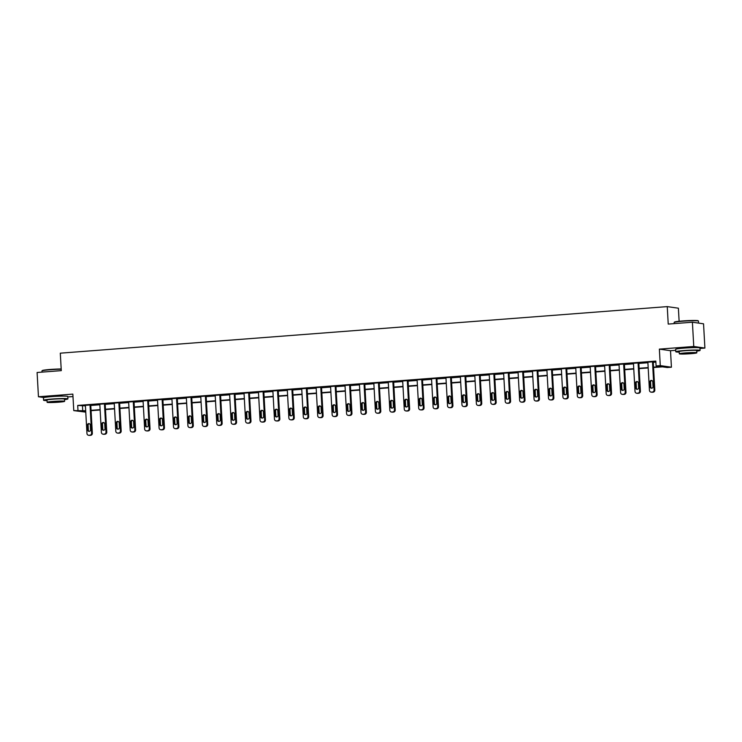 <?xml version="1.0" encoding="UTF-8"?>
<svg xmlns="http://www.w3.org/2000/svg" width="742" height="742" viewBox="0 0 742 742"><rect width="100%" height="100%" fill="white"/><g stroke="black" fill="none" stroke-linecap="round" stroke-linejoin="round"><path stroke-width="1.11" d="M48.323 396.924A7.596 0.492 -3.2 0 1 53.238 396.33A7.596 0.492 -3.2 0 1 62.829 396.117M680.516 348.425A7.596 0.492 -3.2 0 1 685.423 347.822A7.596 0.492 -3.2 0 1 695.013 347.608M85.775 412.135L73.773 410.614L72.846 394.113L38.454 396.757L37.1 372.493L61.28 370.638L60.297 353.173L667.253 306.613L668.227 324.078L692.407 322.223L703.546 323.809L704.9 348.072L693.761 346.477L659.369 349.12L660.287 365.611L671.427 367.207L667.225 367.522L662.448 366.845L653.563 367.522M692.407 322.223L693.761 346.477M38.454 396.757L44.038 397.545M659.369 349.12L670.508 350.706L675.702 350.307M699.984 348.443L704.9 348.072M670.508 350.706L671.427 367.207M67.791 396.942L72.985 396.553M679.125 321.267L678.392 308.199L667.253 306.613M102.962 434.163L103.713 434.274A1.948 1.846 98.1 0 0 104.093 434.283L105.021 434.209A1.948 1.846 98.1 0 0 106.765 432.132L105.188 403.973L104.436 403.861L106.013 432.02A1.948 1.846 -81.9 0 1 104.27 434.107L103.342 434.172A1.948 1.846 -81.9 0 1 101.385 432.373L99.808 404.214L104.436 403.861M131.807 431.946L132.558 432.057A1.948 1.846 98.1 0 0 132.939 432.067L133.866 432.002A1.948 1.846 98.1 0 0 135.61 429.915L134.033 401.756L133.282 401.654L134.858 429.813A1.948 1.846 -81.9 0 1 133.115 431.89L132.187 431.965A1.948 1.846 -81.9 0 1 130.23 430.165L128.654 402.006L133.282 401.654M160.652 429.739L161.404 429.841A1.948 1.846 98.1 0 0 161.784 429.859L162.711 429.785A1.948 1.846 98.1 0 0 164.455 427.707L162.878 399.548L162.127 399.437L163.704 427.596A1.948 1.846 -81.9 0 1 161.96 429.674L161.033 429.748A1.948 1.846 -81.9 0 1 159.076 427.948L157.499 399.79L162.127 399.437M189.498 427.522L190.249 427.633A1.948 1.846 98.1 0 0 190.629 427.642L191.557 427.568A1.948 1.846 98.1 0 0 193.3 425.491L191.724 397.332L190.972 397.22L192.549 425.379A1.948 1.846 -81.9 0 1 190.805 427.466L189.878 427.54A1.948 1.846 -81.9 0 1 187.921 425.741L186.344 397.582L190.972 397.22M218.343 425.314L219.094 425.416A1.948 1.846 98.1 0 0 219.474 425.435L220.402 425.361A1.948 1.846 98.1 0 0 222.146 423.274L220.569 395.115L219.817 395.013L221.394 423.172A1.948 1.846 -81.9 0 1 219.651 425.249L218.723 425.324A1.948 1.846 -81.9 0 1 216.766 423.524L215.189 395.365L219.817 395.013M247.188 423.098L247.939 423.209A1.948 1.846 98.1 0 0 248.32 423.218L249.247 423.144A1.948 1.846 98.1 0 0 250.991 421.066L249.414 392.908L248.663 392.796L250.24 420.955A1.948 1.846 -81.9 0 1 248.496 423.042L247.568 423.107A1.948 1.846 -81.9 0 1 245.611 421.308L244.035 393.158L248.663 392.796M276.033 420.881L276.785 420.992A1.948 1.846 98.1 0 0 277.165 421.002L278.092 420.937A1.948 1.846 98.1 0 0 279.836 418.85L278.259 390.691L277.508 390.589L279.085 418.748A1.948 1.846 -81.9 0 1 277.341 420.825L276.414 420.899A1.948 1.846 -81.9 0 1 274.457 419.1L272.88 390.941L277.508 390.589M304.879 418.673L305.63 418.776A1.948 1.846 98.1 0 0 306.01 418.794L306.938 418.72A1.948 1.846 98.1 0 0 308.681 416.642L307.105 388.483L306.353 388.372L307.93 416.531A1.948 1.846 -81.9 0 1 306.186 418.618L305.259 418.683A1.948 1.846 -81.9 0 1 303.302 416.883L301.725 388.725L306.353 388.372M333.724 416.457L334.475 416.568A1.948 1.846 98.1 0 0 334.855 416.577L335.783 416.512A1.948 1.846 98.1 0 0 337.527 414.426L335.95 386.267L335.198 386.155L336.775 414.314A1.948 1.846 -81.9 0 1 335.032 416.401L334.104 416.475A1.948 1.846 -81.9 0 1 332.147 414.676L330.57 386.517L335.198 386.155M362.569 414.249L363.32 414.351A1.948 1.846 98.1 0 0 363.701 414.37L364.628 414.296A1.948 1.846 98.1 0 0 366.372 412.209L364.795 384.05L364.044 383.948L365.611 412.107A1.948 1.846 -81.9 0 1 363.877 414.184L362.949 414.259A1.948 1.846 -81.9 0 1 360.992 412.459L359.416 384.3L364.044 383.948M391.414 412.033L392.166 412.144A1.948 1.846 98.1 0 0 392.546 412.153L393.473 412.079A1.948 1.846 98.1 0 0 395.217 410.001L393.64 381.842L392.889 381.731L394.456 409.89A1.948 1.846 -81.9 0 1 392.722 411.977L391.795 412.042A1.948 1.846 -81.9 0 1 389.838 410.243L388.261 382.093L392.889 381.731M420.26 409.816L421.011 409.927A1.948 1.846 98.1 0 0 421.391 409.936L422.319 409.872A1.948 1.846 98.1 0 0 424.062 407.785L422.486 379.626L421.734 379.524L423.302 407.683A1.948 1.846 -81.9 0 1 421.567 409.76L420.64 409.834A1.948 1.846 -81.9 0 1 418.683 408.035L417.106 379.876L421.734 379.524M449.105 407.608L449.856 407.71A1.948 1.846 98.1 0 0 450.236 407.729L451.164 407.655A1.948 1.846 98.1 0 0 452.908 405.577L451.331 377.418L450.579 377.307L452.147 405.466A1.948 1.846 -81.9 0 1 450.413 407.553L449.485 407.618A1.948 1.846 -81.9 0 1 447.528 405.818L445.951 377.659L450.579 377.307M477.95 405.392L478.701 405.503A1.948 1.846 98.1 0 0 479.082 405.512L480.009 405.447A1.948 1.846 98.1 0 0 481.753 403.36L480.176 375.202L479.425 375.1L480.992 403.249A1.948 1.846 -81.9 0 1 479.258 405.336L478.33 405.41A1.948 1.846 -81.9 0 1 476.373 403.611L474.797 375.452L479.425 375.1M506.795 403.184L507.547 403.286A1.948 1.846 98.1 0 0 507.927 403.305L508.854 403.231A1.948 1.846 98.1 0 0 510.598 401.144L509.021 372.994L508.27 372.883L509.837 401.042A1.948 1.846 -81.9 0 1 508.103 403.119L507.176 403.194A1.948 1.846 -81.9 0 1 505.219 401.394L503.642 373.235L508.27 372.883M535.641 400.968L536.392 401.079A1.948 1.846 98.1 0 0 536.772 401.088L537.7 401.014A1.948 1.846 98.1 0 0 539.443 398.936L537.867 370.777L537.115 370.666L538.683 398.825A1.948 1.846 -81.9 0 1 536.948 400.912L536.021 400.977A1.948 1.846 -81.9 0 1 534.064 399.187L532.487 371.028L537.115 370.666M564.486 398.76L565.237 398.862A1.948 1.846 98.1 0 0 565.617 398.871L566.545 398.806A1.948 1.846 98.1 0 0 568.289 396.72L566.712 368.561L565.961 368.459L567.528 396.618A1.948 1.846 -81.9 0 1 565.794 398.695L564.866 398.769A1.948 1.846 -81.9 0 1 562.909 396.97L561.332 368.811L565.961 368.459M593.331 396.543L594.082 396.645A1.948 1.846 98.1 0 0 594.463 396.664L595.39 396.59A1.948 1.846 98.1 0 0 597.134 394.512L595.557 366.353L594.806 366.242L596.373 394.401A1.948 1.846 -81.9 0 1 594.639 396.488L593.711 396.553A1.948 1.846 -81.9 0 1 591.754 394.753L590.178 366.594L594.806 366.242M622.176 394.327L622.928 394.438A1.948 1.846 98.1 0 0 623.308 394.447L624.235 394.382A1.948 1.846 98.1 0 0 625.979 392.295L624.402 364.137L623.651 364.034L625.218 392.184A1.948 1.846 -81.9 0 1 623.484 394.271L622.557 394.345A1.948 1.846 -81.9 0 1 620.6 392.546L619.023 364.387L623.651 364.034M651.022 392.119L651.773 392.221A1.948 1.846 98.1 0 0 652.153 392.24L653.081 392.166A1.948 1.846 98.1 0 0 654.824 390.079L653.248 361.929L652.496 361.818L654.064 389.977A1.948 1.846 -81.9 0 1 652.329 392.054L651.402 392.128A1.948 1.846 -81.9 0 1 649.445 390.329L647.868 362.17L652.496 361.818M653.535 367.179L660.853 366.613L656.086 365.936L655.807 361.085L77.706 405.438L85.423 405.893M90.784 405.475L99.845 404.78M105.206 404.371L114.268 403.676M119.629 403.268L128.691 402.572M134.052 402.155L143.113 401.468M148.474 401.051L157.536 400.355M162.897 399.947L171.959 399.252M177.319 398.844L186.381 398.148M191.742 397.731L200.804 397.035M206.165 396.627L215.226 395.931M220.587 395.523L229.649 394.827M235.01 394.41L244.072 393.714M249.433 393.306L258.494 392.611M263.855 392.203L272.917 391.507M278.278 391.099L287.339 390.403M292.7 389.986L301.762 389.29M307.123 388.882L316.185 388.187M321.546 387.778L330.607 387.083M335.968 386.665L345.03 385.97M350.391 385.562L359.453 384.866M364.814 384.458L373.875 383.762M379.236 383.345L388.298 382.659M393.659 382.241L402.72 381.546M408.081 381.138L417.143 380.442M422.504 380.034L431.566 379.338M436.927 378.921L445.988 378.225M451.349 377.817L460.411 377.122M465.772 376.713L474.834 376.018M480.195 375.6L489.256 374.905M494.617 374.497L503.679 373.801M509.04 373.393L518.101 372.697M523.462 372.28L532.524 371.594M537.885 371.176L546.947 370.481M552.308 370.072L561.369 369.377M566.73 368.969L575.792 368.273M581.153 367.856L590.215 367.16M595.576 366.752L604.637 366.056M609.998 365.648L619.06 364.953M624.421 364.535L633.482 363.849M638.843 363.432L647.905 362.736M653.266 362.328L655.872 362.124M636.599 393.223L637.35 393.334A1.948 1.846 98.1 0 0 637.73 393.343L638.658 393.269A1.948 1.846 98.1 0 0 640.402 391.192L638.825 363.033L638.074 362.921L639.641 391.08A1.948 1.846 -81.9 0 1 637.907 393.167L636.979 393.232A1.948 1.846 -81.9 0 1 635.022 391.433L633.445 363.283L638.074 362.921M607.754 395.44L608.505 395.542A1.948 1.846 98.1 0 0 608.885 395.56L609.813 395.486A1.948 1.846 98.1 0 0 611.556 393.399L609.98 365.24L609.228 365.138L610.796 393.297A1.948 1.846 -81.9 0 1 609.061 395.375L608.134 395.449A1.948 1.846 -81.9 0 1 606.177 393.65L604.6 365.491L609.228 365.138M578.908 397.647L579.66 397.758A1.948 1.846 98.1 0 0 580.04 397.768L580.967 397.693A1.948 1.846 98.1 0 0 582.711 395.616L581.134 367.457L580.383 367.346L581.951 395.505A1.948 1.846 -81.9 0 1 580.216 397.591L579.289 397.666A1.948 1.846 -81.9 0 1 577.332 395.866L575.755 367.707L580.383 367.346M550.063 399.864L550.814 399.966A1.948 1.846 98.1 0 0 551.195 399.984L552.122 399.91A1.948 1.846 98.1 0 0 553.866 397.833L552.289 369.674L551.538 369.562L553.105 397.721A1.948 1.846 -81.9 0 1 551.371 399.799L550.443 399.873A1.948 1.846 -81.9 0 1 548.486 398.074L546.91 369.915L551.538 369.562M521.218 402.071L521.969 402.183A1.948 1.846 98.1 0 0 522.349 402.192L523.277 402.127A1.948 1.846 98.1 0 0 525.021 400.04L523.444 371.881L522.693 371.779L524.26 399.938A1.948 1.846 -81.9 0 1 522.526 402.016L521.598 402.09A1.948 1.846 -81.9 0 1 519.641 400.29L518.064 372.132L522.693 371.779M492.373 404.288L493.124 404.399A1.948 1.846 98.1 0 0 493.504 404.409L494.432 404.334A1.948 1.846 98.1 0 0 496.175 402.257L494.599 374.098L493.847 373.987L495.415 402.145A1.948 1.846 -81.9 0 1 493.68 404.232L492.753 404.297A1.948 1.846 -81.9 0 1 490.796 402.498L489.219 374.339L493.847 373.987M463.527 406.505L464.279 406.607A1.948 1.846 98.1 0 0 464.659 406.616L465.586 406.551A1.948 1.846 98.1 0 0 467.33 404.464L465.753 376.305L465.002 376.203L466.57 404.362A1.948 1.846 -81.9 0 1 464.835 406.44L463.908 406.514A1.948 1.846 -81.9 0 1 461.951 404.715L460.374 376.556L465.002 376.203M434.682 408.712L435.433 408.823A1.948 1.846 98.1 0 0 435.814 408.833L436.741 408.759A1.948 1.846 98.1 0 0 438.485 406.681L436.908 378.522L436.157 378.411L437.724 406.57A1.948 1.846 -81.9 0 1 435.99 408.656L435.062 408.731A1.948 1.846 -81.9 0 1 433.105 406.931L431.529 378.772L436.157 378.411M405.837 410.929L406.588 411.031A1.948 1.846 98.1 0 0 406.968 411.049L407.896 410.975A1.948 1.846 98.1 0 0 409.64 408.898L408.063 380.739L407.312 380.627L408.879 408.786A1.948 1.846 -81.9 0 1 407.145 410.864L406.217 410.938A1.948 1.846 -81.9 0 1 404.26 409.139L402.683 380.98L407.312 380.627M376.992 413.136L377.743 413.248A1.948 1.846 98.1 0 0 378.123 413.257L379.051 413.192A1.948 1.846 98.1 0 0 380.794 411.105L379.218 382.946L378.466 382.844L380.034 411.003A1.948 1.846 -81.9 0 1 378.299 413.081L377.372 413.155A1.948 1.846 -81.9 0 1 375.415 411.356L373.838 383.197L378.466 382.844M348.146 415.353L348.898 415.464A1.948 1.846 98.1 0 0 349.278 415.474L350.205 415.399A1.948 1.846 98.1 0 0 351.949 413.322L350.372 385.163L349.621 385.052L351.198 413.211A1.948 1.846 -81.9 0 1 349.454 415.297L348.527 415.362A1.948 1.846 -81.9 0 1 346.57 413.563L344.993 385.404L349.621 385.052M319.301 417.57L320.052 417.672A1.948 1.846 98.1 0 0 320.433 417.681L321.36 417.616A1.948 1.846 98.1 0 0 323.104 415.529L321.527 387.37L320.776 387.268L322.353 415.427A1.948 1.846 -81.9 0 1 320.609 417.505L319.681 417.579A1.948 1.846 -81.9 0 1 317.724 415.78L316.148 387.621L320.776 387.268M290.456 419.777L291.207 419.889A1.948 1.846 98.1 0 0 291.587 419.898L292.515 419.824A1.948 1.846 98.1 0 0 294.259 417.746L292.682 389.587L291.931 389.476L293.507 417.635A1.948 1.846 -81.9 0 1 291.764 419.722L290.836 419.786A1.948 1.846 -81.9 0 1 288.879 417.996L287.302 389.838L291.931 389.476M261.611 421.994L262.362 422.096A1.948 1.846 98.1 0 0 262.742 422.115L263.67 422.04A1.948 1.846 98.1 0 0 265.413 419.953L263.837 391.804L263.085 391.693L264.662 419.851A1.948 1.846 -81.9 0 1 262.918 421.929L261.991 422.003A1.948 1.846 -81.9 0 1 260.034 420.204L258.457 392.045L263.085 391.693M232.765 424.201L233.517 424.313A1.948 1.846 98.1 0 0 233.897 424.322L234.824 424.257A1.948 1.846 98.1 0 0 236.568 422.17L234.991 394.011L234.24 393.909L235.817 422.059A1.948 1.846 -81.9 0 1 234.073 424.146L233.146 424.22A1.948 1.846 -81.9 0 1 231.189 422.421L229.612 394.262L234.24 393.909M203.92 426.418L204.671 426.52A1.948 1.846 98.1 0 0 205.052 426.539L205.979 426.464A1.948 1.846 98.1 0 0 207.723 424.387L206.146 396.228L205.395 396.117L206.972 424.276A1.948 1.846 -81.9 0 1 205.228 426.362L204.3 426.427A1.948 1.846 -81.9 0 1 202.343 424.628L200.767 396.469L205.395 396.117M175.075 428.626L175.826 428.737A1.948 1.846 98.1 0 0 176.206 428.746L177.134 428.681A1.948 1.846 98.1 0 0 178.878 426.594L177.301 398.435L176.55 398.333L178.126 426.492A1.948 1.846 -81.9 0 1 176.383 428.57L175.455 428.644A1.948 1.846 -81.9 0 1 173.498 426.845L171.921 398.686L176.55 398.333M146.23 430.842L146.981 430.954A1.948 1.846 98.1 0 0 147.361 430.963L148.289 430.889A1.948 1.846 98.1 0 0 150.032 428.811L148.456 400.652L147.704 400.541L149.281 428.7A1.948 1.846 -81.9 0 1 147.537 430.787L146.61 430.852A1.948 1.846 -81.9 0 1 144.653 429.052L143.076 400.903L147.704 400.541M117.384 433.059L118.136 433.161A1.948 1.846 98.1 0 0 118.516 433.18L119.443 433.105A1.948 1.846 98.1 0 0 121.187 431.019L119.61 402.869L118.859 402.758L120.436 430.917A1.948 1.846 -81.9 0 1 118.692 432.994L117.765 433.068A1.948 1.846 -81.9 0 1 115.808 431.269L114.231 403.11L118.859 402.758M88.539 435.266L89.29 435.378A1.948 1.846 98.1 0 0 89.671 435.387L90.598 435.322A1.948 1.846 98.1 0 0 92.342 433.235L90.765 405.076L90.014 404.974L91.591 433.124A1.948 1.846 -81.9 0 1 89.847 435.211L88.919 435.285A1.948 1.846 -81.9 0 1 86.962 433.486L85.386 405.327L90.014 404.974M656.086 365.936L660.287 365.611M73.773 410.614L85.692 410.743M77.706 405.438L77.975 410.289M91.062 410.326L100.114 409.64M105.485 409.222L114.537 408.527M119.907 408.119L128.96 407.423M134.33 407.015L143.382 406.319M148.752 405.902L157.805 405.206M163.175 404.798L172.227 404.102M177.598 403.694L186.65 402.999M192.02 402.581L201.073 401.886M206.443 401.478L215.495 400.782M220.866 400.374L229.918 399.678M235.288 399.261L244.341 398.575M249.711 398.157L258.763 397.462M264.133 397.053L273.186 396.358M278.556 395.95L287.608 395.254M292.979 394.837L302.031 394.141M307.401 393.733L316.454 393.037M321.824 392.629L330.876 391.934M336.247 391.516L345.299 390.83M350.669 390.413L359.722 389.717M365.092 389.309L374.144 388.613M379.514 388.205L388.567 387.51M393.937 387.092L402.989 386.397M408.36 385.988L417.412 385.293M422.782 384.885L431.835 384.189M437.205 383.772L446.257 383.076M451.628 382.668L460.68 381.972M466.05 381.564L475.103 380.869M480.473 380.451L489.525 379.765M494.895 379.347L503.948 378.652M509.318 378.244L518.37 377.548M523.741 377.14L532.793 376.444M538.163 376.027L547.216 375.331M552.586 374.923L561.638 374.228M567.009 373.82L576.061 373.124M581.431 372.707L590.484 372.011M595.854 371.603L604.906 370.907M610.267 370.499L619.329 369.804M624.69 369.395L633.751 368.7M639.112 368.282L648.174 367.587M85.71 411.087L84.347 411.198L85.729 411.393M648.193 367.939L639.14 368.635M633.77 369.043L624.718 369.739M619.347 370.147L610.295 370.842M604.925 371.26L595.872 371.955M590.502 372.363L581.45 373.059M576.08 373.467L567.027 374.163M561.657 374.58L552.604 375.276M547.234 375.684L538.182 376.38M532.812 376.788L523.759 377.483M518.389 377.901L509.337 378.587M503.966 379.004L494.914 379.7M489.544 380.108L480.491 380.804M475.121 381.212L466.069 381.907M460.699 382.325L451.646 383.02M446.276 383.428L437.224 384.124M431.853 384.532L422.801 385.228M417.431 385.645L408.378 386.341M403.008 386.749L393.956 387.445M388.585 387.853L379.533 388.548M374.163 388.966L365.11 389.652M359.74 390.069L350.688 390.765M345.318 391.173L336.265 391.869M330.895 392.277L321.842 392.972M316.472 393.39L307.42 394.085M302.05 394.494L292.997 395.189M287.627 395.597L278.575 396.293M273.204 396.71L264.152 397.397M258.782 397.814L249.729 398.51M244.359 398.918L235.307 399.613M229.937 400.021L220.884 400.717M215.514 401.134L206.462 401.83M201.091 402.238L192.039 402.934M186.669 403.342L177.616 404.038M172.246 404.455L163.194 405.151M157.823 405.559L148.771 406.254M143.401 406.662L134.348 407.358M128.978 407.775L119.926 408.462M114.556 408.879L105.503 409.575M100.133 409.983L91.081 410.678M82.483 406.115L82.752 410.966M653.043 386.545A1.558 1.484 98.1 0 1 651.337 388.205A1.558 1.484 98.1 0 1 650.085 386.777L649.825 382.111A1.558 1.484 98.1 0 1 651.522 380.46A1.558 1.484 98.1 0 1 652.784 381.889L653.043 386.545M651.726 388.205A1.558 1.484 98.1 0 1 650.836 386.879L650.576 382.223A1.558 1.484 98.1 0 1 651.893 380.563M674.163 322.399L674.441 322.093A11.881 0.761 -3.2 0 1 682.603 320.952A11.881 0.761 -3.2 0 1 698.12 320.767L698.426 321.036A12.169 0.788 176.8 0 0 682.538 321.23A12.169 0.788 176.8 0 0 674.163 322.399A12.169 0.788 176.8 0 0 674.144 322.445L674.209 323.614M698.565 323.104L698.454 321.091A12.169 0.788 176.8 0 0 698.426 321.036M696.719 351.124A12.169 0.788 176.8 0 0 700.086 350.391A12.169 0.788 176.8 0 0 684.17 350.53A12.169 0.788 176.8 0 0 675.786 351.754A12.169 0.788 176.8 0 0 679.218 352.107M700.086 350.391L699.956 347.97A12.169 0.788 176.8 0 0 684.041 348.109A12.169 0.788 176.8 0 0 675.647 349.324L675.786 351.754M679.31 353.795L679.18 351.56A8.765 0.566 -3.2 0 1 685.228 350.688A8.765 0.566 -3.2 0 1 696.682 350.586L696.812 352.812A8.765 0.566 176.8 0 0 685.348 352.914A8.765 0.566 176.8 0 0 679.31 353.795A8.765 0.566 176.8 0 0 690.774 353.693A8.765 0.566 176.8 0 0 696.812 352.812M686.313 353.053L682.417 353.619L689.81 353.554L693.696 352.988L686.313 353.053M61.196 369.238A12.169 0.788 176.8 0 0 50.345 369.729A12.169 0.788 176.8 0 0 41.979 370.898L42.248 370.592A11.881 0.761 -3.2 0 1 50.419 369.451A11.881 0.761 -3.2 0 1 61.187 368.969M64.526 399.623A12.169 0.788 176.8 0 0 67.902 398.89A12.169 0.788 176.8 0 0 51.986 399.038A12.169 0.788 176.8 0 0 43.593 400.253A12.169 0.788 176.8 0 0 47.024 400.606M67.902 398.89L67.763 396.469A12.169 0.788 176.8 0 0 51.847 396.608A12.169 0.788 176.8 0 0 43.453 397.823L43.593 400.253M47.117 402.294L46.996 400.059A8.765 0.566 -3.2 0 1 53.034 399.187A8.765 0.566 -3.2 0 1 64.498 399.085L64.619 401.311A8.765 0.566 176.8 0 0 53.164 401.413A8.765 0.566 176.8 0 0 47.117 402.294A8.765 0.566 176.8 0 0 58.581 402.192A8.765 0.566 176.8 0 0 64.619 401.311M54.129 401.552L50.233 402.118L57.616 402.053L61.512 401.487L54.129 401.552M41.979 370.898A12.169 0.788 176.8 0 0 41.951 370.944L42.016 372.122M638.621 387.649A1.558 1.484 98.1 0 1 636.914 389.309A1.558 1.484 98.1 0 1 635.662 387.88L635.402 383.224A1.558 1.484 98.1 0 1 637.1 381.564A1.558 1.484 98.1 0 1 638.361 382.993L638.621 387.649M637.304 389.309A1.558 1.484 98.1 0 1 636.413 387.992L636.154 383.326A1.558 1.484 98.1 0 1 637.471 381.676M624.198 388.762A1.558 1.484 98.1 0 1 622.492 390.413A1.558 1.484 98.1 0 1 621.239 388.984L620.98 384.328A1.558 1.484 98.1 0 1 622.677 382.677A1.558 1.484 98.1 0 1 623.939 384.106L624.198 388.762M622.881 390.422A1.558 1.484 98.1 0 1 621.991 389.096L621.731 384.439A1.558 1.484 98.1 0 1 623.048 382.779M609.776 389.865A1.558 1.484 98.1 0 1 608.069 391.526A1.558 1.484 98.1 0 1 606.817 390.097L606.557 385.432A1.558 1.484 98.1 0 1 608.255 383.781A1.558 1.484 98.1 0 1 609.516 385.209L609.776 389.865M608.459 391.526A1.558 1.484 98.1 0 1 607.568 390.199L607.308 385.543A1.558 1.484 98.1 0 1 608.625 383.883M595.353 390.969A1.558 1.484 98.1 0 1 593.646 392.629A1.558 1.484 98.1 0 1 592.394 391.201L592.135 386.545A1.558 1.484 98.1 0 1 593.832 384.885A1.558 1.484 98.1 0 1 595.093 386.313L595.353 390.969M594.036 392.629A1.558 1.484 98.1 0 1 593.146 391.303L592.886 386.647A1.558 1.484 98.1 0 1 594.203 384.996M580.93 392.082A1.558 1.484 98.1 0 1 579.224 393.733A1.558 1.484 98.1 0 1 577.972 392.305L577.712 387.649A1.558 1.484 98.1 0 1 579.409 385.988A1.558 1.484 98.1 0 1 580.671 387.426L580.93 392.082M579.613 393.733A1.558 1.484 98.1 0 1 578.723 392.416L578.463 387.76A1.558 1.484 98.1 0 1 579.78 386.1M566.508 393.186A1.558 1.484 98.1 0 1 564.801 394.837A1.558 1.484 98.1 0 1 563.549 393.408L563.289 388.752A1.558 1.484 98.1 0 1 564.987 387.101A1.558 1.484 98.1 0 1 566.248 388.53L566.508 393.186M565.191 394.846A1.558 1.484 98.1 0 1 564.3 393.52L564.041 388.864A1.558 1.484 98.1 0 1 565.358 387.203M552.085 394.29A1.558 1.484 98.1 0 1 550.378 395.95A1.558 1.484 98.1 0 1 549.126 394.521L548.867 389.865A1.558 1.484 98.1 0 1 550.564 388.205A1.558 1.484 98.1 0 1 551.825 389.633L552.085 394.29M550.768 395.95A1.558 1.484 98.1 0 1 549.878 394.623L549.618 389.967A1.558 1.484 98.1 0 1 550.935 388.307M537.662 395.403A1.558 1.484 98.1 0 1 535.956 397.053A1.558 1.484 98.1 0 1 534.704 395.625L534.444 390.969A1.558 1.484 98.1 0 1 536.141 389.309A1.558 1.484 98.1 0 1 537.403 390.737L537.662 395.403M536.345 397.053A1.558 1.484 98.1 0 1 535.455 395.736L535.195 391.071A1.558 1.484 98.1 0 1 536.512 389.42M523.24 396.506A1.558 1.484 98.1 0 1 521.533 398.157A1.558 1.484 98.1 0 1 520.281 396.729L520.021 392.073A1.558 1.484 98.1 0 1 521.719 390.422A1.558 1.484 98.1 0 1 522.98 391.85L523.24 396.506M521.923 398.166A1.558 1.484 98.1 0 1 521.032 396.84L520.773 392.184A1.558 1.484 98.1 0 1 522.09 390.524M508.817 397.61A1.558 1.484 98.1 0 1 507.111 399.27A1.558 1.484 98.1 0 1 505.858 397.842L505.599 393.177A1.558 1.484 98.1 0 1 507.296 391.526A1.558 1.484 98.1 0 1 508.558 392.954L508.817 397.61M507.5 399.27A1.558 1.484 98.1 0 1 506.61 397.944L506.35 393.288A1.558 1.484 98.1 0 1 507.667 391.628M494.395 398.714A1.558 1.484 98.1 0 1 492.688 400.374A1.558 1.484 98.1 0 1 491.436 398.946L491.176 394.29A1.558 1.484 98.1 0 1 492.873 392.629A1.558 1.484 98.1 0 1 494.135 394.058L494.395 398.714M493.078 400.374A1.558 1.484 98.1 0 1 492.187 399.048L491.927 394.392A1.558 1.484 98.1 0 1 493.244 392.741M479.972 399.827A1.558 1.484 98.1 0 1 478.265 401.478A1.558 1.484 98.1 0 1 477.013 400.049L476.754 395.393A1.558 1.484 98.1 0 1 478.451 393.733A1.558 1.484 98.1 0 1 479.712 395.171L479.972 399.827M478.655 401.478A1.558 1.484 98.1 0 1 477.765 400.161L477.505 395.505A1.558 1.484 98.1 0 1 478.822 393.844M465.549 400.93A1.558 1.484 98.1 0 1 463.843 402.591A1.558 1.484 98.1 0 1 462.591 401.153L462.331 396.497A1.558 1.484 98.1 0 1 464.028 394.846A1.558 1.484 98.1 0 1 465.29 396.274L465.549 400.93M464.232 402.591A1.558 1.484 98.1 0 1 463.342 401.264L463.082 396.608A1.558 1.484 98.1 0 1 464.399 394.948M451.127 402.034A1.558 1.484 98.1 0 1 449.42 403.694A1.558 1.484 98.1 0 1 448.168 402.266L447.908 397.61A1.558 1.484 98.1 0 1 449.606 395.95A1.558 1.484 98.1 0 1 450.867 397.378L451.127 402.034M449.81 403.694A1.558 1.484 98.1 0 1 448.919 402.368L448.66 397.712A1.558 1.484 98.1 0 1 449.977 396.052M436.704 403.147A1.558 1.484 98.1 0 1 434.998 404.798A1.558 1.484 98.1 0 1 433.745 403.37L433.486 398.714A1.558 1.484 98.1 0 1 435.183 397.053A1.558 1.484 98.1 0 1 436.444 398.482L436.704 403.147M435.387 404.798A1.558 1.484 98.1 0 1 434.497 403.481L434.237 398.825A1.558 1.484 98.1 0 1 435.554 397.165M422.281 404.251A1.558 1.484 98.1 0 1 420.575 405.902A1.558 1.484 98.1 0 1 419.323 404.473L419.063 399.817A1.558 1.484 98.1 0 1 420.76 398.166A1.558 1.484 98.1 0 1 422.022 399.595L422.281 404.251M420.964 405.911A1.558 1.484 98.1 0 1 420.074 404.585L419.814 399.929A1.558 1.484 98.1 0 1 421.131 398.268M407.859 405.355A1.558 1.484 98.1 0 1 406.152 407.015A1.558 1.484 98.1 0 1 404.9 405.586L404.64 400.93A1.558 1.484 98.1 0 1 406.338 399.27A1.558 1.484 98.1 0 1 407.599 400.699L407.859 405.355M406.542 407.015A1.558 1.484 98.1 0 1 405.651 405.688L405.392 401.032A1.558 1.484 98.1 0 1 406.709 399.372M393.436 406.458A1.558 1.484 98.1 0 1 391.739 408.119A1.558 1.484 98.1 0 1 390.478 406.69L390.218 402.034A1.558 1.484 98.1 0 1 391.915 400.374A1.558 1.484 98.1 0 1 393.177 401.802L393.436 406.458M392.119 408.119A1.558 1.484 98.1 0 1 391.229 406.802L390.969 402.136A1.558 1.484 98.1 0 1 392.286 400.485M379.014 407.571A1.558 1.484 98.1 0 1 377.316 409.222A1.558 1.484 98.1 0 1 376.055 407.794L375.795 403.138A1.558 1.484 98.1 0 1 377.493 401.487A1.558 1.484 98.1 0 1 378.754 402.915L379.014 407.571M377.697 409.232A1.558 1.484 98.1 0 1 376.806 407.905L376.546 403.249A1.558 1.484 98.1 0 1 377.863 401.589M364.591 408.675A1.558 1.484 98.1 0 1 362.894 410.335A1.558 1.484 98.1 0 1 361.632 408.907L361.373 404.242A1.558 1.484 98.1 0 1 363.07 402.591A1.558 1.484 98.1 0 1 364.331 404.019L364.591 408.675M363.274 410.335A1.558 1.484 98.1 0 1 362.384 409.009L362.124 404.353A1.558 1.484 98.1 0 1 363.441 402.693M350.168 409.779A1.558 1.484 98.1 0 1 348.471 411.439A1.558 1.484 98.1 0 1 347.21 410.011L346.95 405.355A1.558 1.484 98.1 0 1 348.647 403.694A1.558 1.484 98.1 0 1 349.909 405.123L350.168 409.779M348.851 411.439A1.558 1.484 98.1 0 1 347.961 410.113L347.701 405.457A1.558 1.484 98.1 0 1 349.018 403.806M335.746 410.892A1.558 1.484 98.1 0 1 334.048 412.543A1.558 1.484 98.1 0 1 332.787 411.114L332.527 406.458A1.558 1.484 98.1 0 1 334.225 404.798A1.558 1.484 98.1 0 1 335.486 406.236L335.746 410.892M334.429 412.543A1.558 1.484 98.1 0 1 333.538 411.226L333.279 406.57A1.558 1.484 98.1 0 1 334.596 404.909M321.323 411.995A1.558 1.484 98.1 0 1 319.626 413.656A1.558 1.484 98.1 0 1 318.364 412.218L318.105 407.562A1.558 1.484 98.1 0 1 319.802 405.911A1.558 1.484 98.1 0 1 321.063 407.339L321.323 411.995M320.006 413.656A1.558 1.484 98.1 0 1 319.116 412.329L318.856 407.673A1.558 1.484 98.1 0 1 320.173 406.013M306.9 413.099A1.558 1.484 98.1 0 1 305.203 414.759A1.558 1.484 98.1 0 1 303.942 413.331L303.682 408.675A1.558 1.484 98.1 0 1 305.379 407.015A1.558 1.484 98.1 0 1 306.641 408.443L306.9 413.099M305.583 414.759A1.558 1.484 98.1 0 1 304.693 413.433L304.433 408.777A1.558 1.484 98.1 0 1 305.75 407.117M292.478 414.212A1.558 1.484 98.1 0 1 290.781 415.863A1.558 1.484 98.1 0 1 289.519 414.435L289.259 409.779A1.558 1.484 98.1 0 1 290.957 408.119A1.558 1.484 98.1 0 1 292.218 409.547L292.478 414.212M291.161 415.863A1.558 1.484 98.1 0 1 290.27 414.546L290.011 409.881A1.558 1.484 98.1 0 1 291.328 408.23M278.055 415.316A1.558 1.484 98.1 0 1 276.358 416.967A1.558 1.484 98.1 0 1 275.096 415.539L274.837 410.882A1.558 1.484 98.1 0 1 276.534 409.232A1.558 1.484 98.1 0 1 277.796 410.66L278.055 415.316M276.738 416.976A1.558 1.484 98.1 0 1 275.848 415.65L275.588 410.994A1.558 1.484 98.1 0 1 276.905 409.334M263.633 416.42A1.558 1.484 98.1 0 1 261.935 418.08A1.558 1.484 98.1 0 1 260.674 416.652L260.414 411.986A1.558 1.484 98.1 0 1 262.112 410.335A1.558 1.484 98.1 0 1 263.373 411.764L263.633 416.42M262.316 418.08A1.558 1.484 98.1 0 1 261.425 416.754L261.165 412.098A1.558 1.484 98.1 0 1 262.483 410.437M249.21 417.523A1.558 1.484 98.1 0 1 247.513 419.184A1.558 1.484 98.1 0 1 246.251 417.755L245.992 413.099A1.558 1.484 98.1 0 1 247.689 411.439A1.558 1.484 98.1 0 1 248.95 412.867L249.21 417.523M247.893 419.184A1.558 1.484 98.1 0 1 247.003 417.867L246.743 413.201A1.558 1.484 98.1 0 1 248.06 411.55M234.787 418.636A1.558 1.484 98.1 0 1 233.09 420.287A1.558 1.484 98.1 0 1 231.829 418.859L231.569 414.203A1.558 1.484 98.1 0 1 233.266 412.552A1.558 1.484 98.1 0 1 234.528 413.98L234.787 418.636M233.47 420.297A1.558 1.484 98.1 0 1 232.58 418.97L232.32 414.314A1.558 1.484 98.1 0 1 233.637 412.654M220.365 419.74A1.558 1.484 98.1 0 1 218.667 421.4A1.558 1.484 98.1 0 1 217.406 419.972L217.146 415.307A1.558 1.484 98.1 0 1 218.844 413.656A1.558 1.484 98.1 0 1 220.105 415.084L220.365 419.74M219.048 421.4A1.558 1.484 98.1 0 1 218.157 420.074L217.898 415.418A1.558 1.484 98.1 0 1 219.215 413.758M205.942 420.844A1.558 1.484 98.1 0 1 204.245 422.504A1.558 1.484 98.1 0 1 202.983 421.076L202.724 416.42A1.558 1.484 98.1 0 1 204.421 414.759A1.558 1.484 98.1 0 1 205.682 416.188L205.942 420.844M204.625 422.504A1.558 1.484 98.1 0 1 203.735 421.178L203.475 416.522A1.558 1.484 98.1 0 1 204.792 414.861M191.519 421.957A1.558 1.484 98.1 0 1 189.822 423.608A1.558 1.484 98.1 0 1 188.561 422.179L188.301 417.523A1.558 1.484 98.1 0 1 189.998 415.863A1.558 1.484 98.1 0 1 191.26 417.292L191.519 421.957M190.202 423.608A1.558 1.484 98.1 0 1 189.312 422.291L189.052 417.635A1.558 1.484 98.1 0 1 190.369 415.974M177.097 423.061A1.558 1.484 98.1 0 1 175.4 424.712A1.558 1.484 98.1 0 1 174.138 423.283L173.878 418.627A1.558 1.484 98.1 0 1 175.576 416.976A1.558 1.484 98.1 0 1 176.837 418.405L177.097 423.061M175.78 424.721A1.558 1.484 98.1 0 1 174.889 423.394L174.63 418.738A1.558 1.484 98.1 0 1 175.947 417.078M162.674 424.164A1.558 1.484 98.1 0 1 160.977 425.825A1.558 1.484 98.1 0 1 159.715 424.396L159.456 419.74A1.558 1.484 98.1 0 1 161.153 418.08A1.558 1.484 98.1 0 1 162.415 419.508L162.674 424.164M161.357 425.825A1.558 1.484 98.1 0 1 160.467 424.498L160.207 419.842A1.558 1.484 98.1 0 1 161.524 418.182M148.252 425.277A1.558 1.484 98.1 0 1 146.554 426.928A1.558 1.484 98.1 0 1 145.293 425.5L145.033 420.844A1.558 1.484 98.1 0 1 146.73 419.184A1.558 1.484 98.1 0 1 147.992 420.612L148.252 425.277M146.935 426.928A1.558 1.484 98.1 0 1 146.044 425.611L145.784 420.946A1.558 1.484 98.1 0 1 147.101 419.295M133.829 426.381A1.558 1.484 98.1 0 1 132.132 428.032A1.558 1.484 98.1 0 1 130.87 426.604L130.611 421.948A1.558 1.484 98.1 0 1 132.308 420.297A1.558 1.484 98.1 0 1 133.569 421.725L133.829 426.381M132.512 428.041A1.558 1.484 98.1 0 1 131.622 426.715L131.362 422.059A1.558 1.484 98.1 0 1 132.679 420.399M119.406 427.485A1.558 1.484 98.1 0 1 117.709 429.145A1.558 1.484 98.1 0 1 116.448 427.717L116.188 423.051A1.558 1.484 98.1 0 1 117.885 421.4A1.558 1.484 98.1 0 1 119.147 422.829L119.406 427.485M118.089 429.145A1.558 1.484 98.1 0 1 117.199 427.819L116.939 423.163A1.558 1.484 98.1 0 1 118.256 421.502M104.984 428.588A1.558 1.484 98.1 0 1 103.286 430.249A1.558 1.484 98.1 0 1 102.025 428.82L101.765 424.164A1.558 1.484 98.1 0 1 103.463 422.504A1.558 1.484 98.1 0 1 104.724 423.932L104.984 428.588M103.667 430.249A1.558 1.484 98.1 0 1 102.776 428.922L102.517 424.266A1.558 1.484 98.1 0 1 103.834 422.615M90.561 429.701A1.558 1.484 98.1 0 1 88.864 431.352A1.558 1.484 98.1 0 1 87.602 429.924L87.343 425.268A1.558 1.484 98.1 0 1 89.04 423.608A1.558 1.484 98.1 0 1 90.301 425.045L90.561 429.701M89.244 431.352A1.558 1.484 98.1 0 1 88.354 430.035L88.094 425.379A1.558 1.484 98.1 0 1 89.411 423.719M654.824 390.079L654.064 389.977M653.081 392.166L652.329 392.054M652.153 392.24L651.402 392.128M650.085 386.777L650.836 386.879M649.825 382.111L650.576 382.223M640.402 391.192L639.641 391.08M638.658 393.269L637.907 393.167M637.73 393.343L636.979 393.232M635.662 387.88L636.413 387.992M635.402 383.224L636.154 383.326M625.979 392.295L625.218 392.184M624.235 394.382L623.484 394.271M623.308 394.447L622.557 394.345M621.239 388.984L621.991 389.096M620.98 384.328L621.731 384.439M611.556 393.399L610.796 393.297M609.813 395.486L609.061 395.375M608.885 395.56L608.134 395.449M606.817 390.097L607.568 390.199M606.557 385.432L607.308 385.543M597.134 394.512L596.373 394.401M595.39 396.59L594.639 396.488M594.463 396.664L593.711 396.553M592.394 391.201L593.146 391.303M592.135 386.545L592.886 386.647M582.711 395.616L581.951 395.505M580.967 397.693L580.216 397.591M580.04 397.768L579.289 397.666M577.972 392.305L578.723 392.416M577.712 387.649L578.463 387.76M568.289 396.72L567.528 396.618M566.545 398.806L565.794 398.695M565.617 398.871L564.866 398.769M563.549 393.408L564.3 393.52M563.289 388.752L564.041 388.864M553.866 397.833L553.105 397.721M552.122 399.91L551.371 399.799M551.195 399.984L550.443 399.873M549.126 394.521L549.878 394.623M548.867 389.865L549.618 389.967M539.443 398.936L538.683 398.825M537.7 401.014L536.948 400.912M536.772 401.088L536.021 400.977M534.704 395.625L535.455 395.736M534.444 390.969L535.195 391.071M525.021 400.04L524.26 399.938M523.277 402.127L522.526 402.016M522.349 402.192L521.598 402.09M520.281 396.729L521.032 396.84M520.021 392.073L520.773 392.184M510.598 401.144L509.837 401.042M508.854 403.231L508.103 403.119M507.927 403.305L507.176 403.194M505.858 397.842L506.61 397.944M505.599 393.177L506.35 393.288M496.175 402.257L495.415 402.145M494.432 404.334L493.68 404.232M493.504 404.409L492.753 404.297M491.436 398.946L492.187 399.048M491.176 394.29L491.927 394.392M481.753 403.36L480.992 403.249M480.009 405.447L479.258 405.336M479.082 405.512L478.33 405.41M477.013 400.049L477.765 400.161M476.754 395.393L477.505 395.505M467.33 404.464L466.57 404.362M465.586 406.551L464.835 406.44M464.659 406.616L463.908 406.514M462.591 401.153L463.342 401.264M462.331 396.497L463.082 396.608M452.908 405.577L452.147 405.466M451.164 407.655L450.413 407.553M450.236 407.729L449.485 407.618M448.168 402.266L448.919 402.368M447.908 397.61L448.66 397.712M438.485 406.681L437.724 406.57M436.741 408.759L435.99 408.656M435.814 408.833L435.062 408.731M433.745 403.37L434.497 403.481M433.486 398.714L434.237 398.825M424.062 407.785L423.302 407.683M422.319 409.872L421.567 409.76M421.391 409.936L420.64 409.834M419.323 404.473L420.074 404.585M419.063 399.817L419.814 399.929M409.64 408.898L408.879 408.786M407.896 410.975L407.145 410.864M406.968 411.049L406.217 410.938M404.9 405.586L405.651 405.688M404.64 400.93L405.392 401.032M395.217 410.001L394.456 409.89M393.473 412.079L392.722 411.977M392.546 412.153L391.795 412.042M390.478 406.69L391.229 406.802M390.218 402.034L390.969 402.136M380.794 411.105L380.034 411.003M379.051 413.192L378.299 413.081M378.123 413.257L377.372 413.155M376.055 407.794L376.806 407.905M375.795 403.138L376.546 403.249M366.372 412.209L365.611 412.107M364.628 414.296L363.877 414.184M363.701 414.37L362.949 414.259M361.632 408.907L362.384 409.009M361.373 404.242L362.124 404.353M351.949 413.322L351.198 413.211M350.205 415.399L349.454 415.297M349.278 415.474L348.527 415.362M347.21 410.011L347.961 410.113M346.95 405.355L347.701 405.457M337.527 414.426L336.775 414.314M335.783 416.512L335.032 416.401M334.855 416.577L334.104 416.475M332.787 411.114L333.538 411.226M332.527 406.458L333.279 406.57M323.104 415.529L322.353 415.427M321.36 417.616L320.609 417.505M320.433 417.681L319.681 417.579M318.364 412.218L319.116 412.329M318.105 407.562L318.856 407.673M308.681 416.642L307.93 416.531M306.938 418.72L306.186 418.618M306.01 418.794L305.259 418.683M303.942 413.331L304.693 413.433M303.682 408.675L304.433 408.777M294.259 417.746L293.507 417.635M292.515 419.824L291.764 419.722M291.587 419.898L290.836 419.786M289.519 414.435L290.27 414.546M289.259 409.779L290.011 409.881M279.836 418.85L279.085 418.748M278.092 420.937L277.341 420.825M277.165 421.002L276.414 420.899M275.096 415.539L275.848 415.65M274.837 410.882L275.588 410.994M265.413 419.953L264.662 419.851M263.67 422.04L262.918 421.929M262.742 422.115L261.991 422.003M260.674 416.652L261.425 416.754M260.414 411.986L261.165 412.098M250.991 421.066L250.24 420.955M249.247 423.144L248.496 423.042M248.32 423.218L247.568 423.107M246.251 417.755L247.003 417.867M245.992 413.099L246.743 413.201M236.568 422.17L235.817 422.059M234.824 424.257L234.073 424.146M233.897 424.322L233.146 424.22M231.829 418.859L232.58 418.97M231.569 414.203L232.32 414.314M222.146 423.274L221.394 423.172M220.402 425.361L219.651 425.249M219.474 425.435L218.723 425.324M217.406 419.972L218.157 420.074M217.146 415.307L217.898 415.418M207.723 424.387L206.972 424.276M205.979 426.464L205.228 426.362M205.052 426.539L204.3 426.427M202.983 421.076L203.735 421.178M202.724 416.42L203.475 416.522M193.3 425.491L192.549 425.379M191.557 427.568L190.805 427.466M190.629 427.642L189.878 427.54M188.561 422.179L189.312 422.291M188.301 417.523L189.052 417.635M178.878 426.594L178.126 426.492M177.134 428.681L176.383 428.57M176.206 428.746L175.455 428.644M174.138 423.283L174.889 423.394M173.878 418.627L174.63 418.738M164.455 427.707L163.704 427.596M162.711 429.785L161.96 429.674M161.784 429.859L161.033 429.748M159.715 424.396L160.467 424.498M159.456 419.74L160.207 419.842M150.032 428.811L149.281 428.7M148.289 430.889L147.537 430.787M147.361 430.963L146.61 430.852M145.293 425.5L146.044 425.611M145.033 420.844L145.784 420.946M135.61 429.915L134.858 429.813M133.866 432.002L133.115 431.89M132.939 432.067L132.187 431.965M130.87 426.604L131.622 426.715M130.611 421.948L131.362 422.059M121.187 431.019L120.436 430.917M119.443 433.105L118.692 432.994M118.516 433.18L117.765 433.068M116.448 427.717L117.199 427.819M116.188 423.051L116.939 423.163M106.765 432.132L106.013 432.02M105.021 434.209L104.27 434.107M104.093 434.283L103.342 434.172M102.025 428.82L102.776 428.922M101.765 424.164L102.517 424.266M92.342 433.235L91.591 433.124M90.598 435.322L89.847 435.211M89.671 435.387L88.919 435.285M87.602 429.924L88.354 430.035M87.343 425.268L88.094 425.379"/></g></svg>
